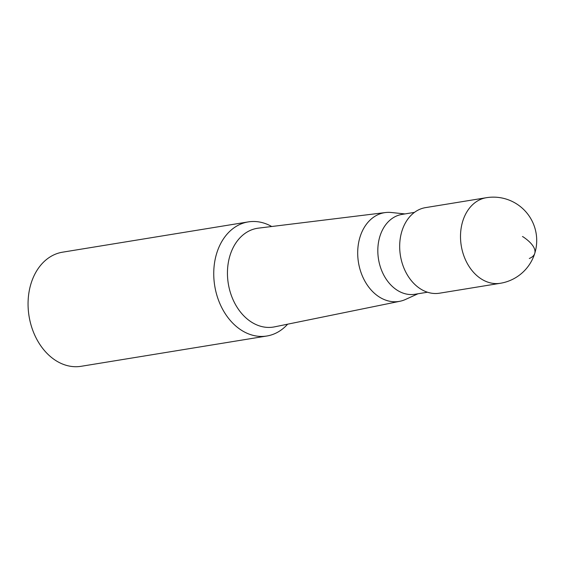<?xml version="1.0" encoding="UTF-8"?>
<svg xmlns="http://www.w3.org/2000/svg" width="564" height="564" viewBox="0 0 564 564"><rect width="100%" height="100%" fill="white"/><g stroke="black" fill="none" stroke-linecap="round" stroke-linejoin="round"><path stroke-width="0.85" d="M401.97 230.958A43.357 32.522 80.7 0 0 407.497 275.19A43.357 32.522 80.7 0 0 439.504 293.202L500.331 283.283A43.357 32.522 -99.3 0 1 468.324 265.263A43.357 32.522 -99.3 0 1 462.797 221.039A43.357 32.522 -99.3 0 1 486.372 197.703L425.545 207.623A43.357 32.522 80.7 0 0 401.97 230.958M414.462 212.374L401.949 214.419A40.453 30.343 80.7 0 0 377.915 247.406A40.453 30.343 80.7 0 0 397.211 290.234A40.453 30.343 80.7 0 0 414.97 294.267L427.484 292.222M404.973 213.925L391.324 212.501A44.965 33.727 80.7 0 0 385.515 212.543A44.965 33.727 80.7 0 0 357.851 248.703A44.965 33.727 80.7 0 0 379.255 296.96A44.965 33.727 -99.3 0 0 399.982 301.261L274.499 326.866A50.034 37.534 80.7 0 1 251.438 322.079A50.034 37.534 80.7 0 1 227.616 268.379A50.034 37.534 80.7 0 1 258.397 228.145L385.515 212.543M287.633 324.187A57.81 43.365 -99.3 0 1 266.842 336.01A57.81 43.365 -99.3 0 1 241.462 330.25A57.81 43.365 -99.3 0 1 213.883 269.049A57.81 43.365 -99.3 0 1 248.231 221.906A57.81 43.365 -99.3 0 1 271.7 226.509M248.231 221.906L62.548 252.186A57.81 43.365 80.7 0 0 28.2 299.336A57.81 43.365 80.7 0 0 55.78 360.537A57.81 43.365 80.7 0 0 81.16 366.297L266.842 336.01M417.994 293.773L405.509 299.456A44.965 33.727 -99.3 0 1 399.982 301.261M522.447 236.542L523.082 236.817A43.357 15.947 17.4 0 1 529.314 258.488M500.331 283.283A43.357 43.357 0 0 0 534.728 253.462A43.357 43.357 0 0 0 486.372 197.703"/></g></svg>
